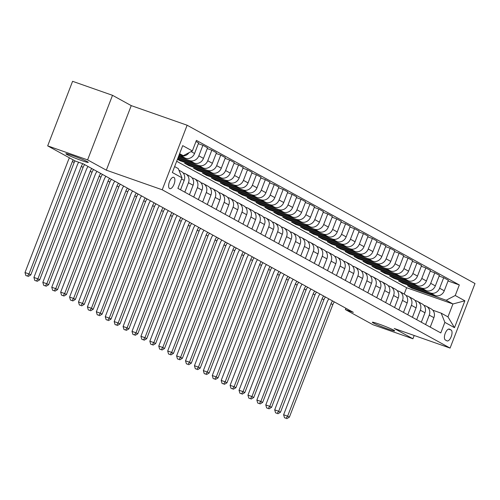 <?xml version="1.0" encoding="UTF-8"?>
<svg xmlns="http://www.w3.org/2000/svg" width="500" height="500" viewBox="0 0 500 500"><rect width="100%" height="100%" fill="white"/><g stroke="black" fill="none" stroke-linecap="round" stroke-linejoin="round"><path stroke-width="0.75" d="M81.656 160.581A11.994 0.775 21.1 0 1 65.9 153.756A11.994 0.775 21.1 0 1 72.525 155.562A11.994 0.775 21.1 0 1 88.281 162.387A11.994 0.775 21.1 0 1 81.656 160.581M388.075 329.075A11.994 0.775 21.1 0 1 372.319 322.244A11.994 0.775 21.1 0 1 378.944 324.05A11.994 0.775 21.1 0 1 394.7 330.881A11.994 0.775 21.1 0 1 388.075 329.075M169.606 188.569A6 2.575 109.3 0 0 169.775 188.644A6 2.575 109.3 0 0 174.119 184.037A6 2.575 109.3 0 0 173.919 177.4A6 2.575 109.3 0 0 173.75 177.325A6 2.575 109.3 0 0 169.406 181.925A6 2.575 109.3 0 0 169.606 188.569M112.513 95.319L87.6 159.881L106.325 170.175L131.237 105.619L112.513 95.319L72.588 81.312L47.675 145.869L75.325 161.069L83.306 163.875L353.344 312.356L345.356 309.556L373.006 324.756L412.925 338.769L414.194 335.487M131.237 105.619L187.131 125.231L475 283.525L450.087 348.081L162.219 189.788L187.131 125.231M451.094 330.019L449.519 329.156A5.812 2.494 109.3 0 0 449.356 329.081A5.812 2.494 109.3 0 0 445.15 333.544A5.812 2.494 109.3 0 0 445.35 339.975L446.919 340.838A5.812 2.494 109.3 0 0 447.081 340.913A5.812 2.494 109.3 0 0 451.287 336.45A5.812 2.494 109.3 0 0 451.094 330.019L448.5 329.113M455.244 295.5L464.875 300.8L454.506 327.669L444.875 322.375L441.181 313.15L447.956 316.881L452.938 303.969L446.163 300.238L455.244 295.5L459.319 284.944L196.412 140.387L192.344 150.944L183.263 155.681L179.613 153.675M174.631 166.581L178.281 168.588L181.975 177.812L177.9 188.369L440.8 332.931L444.875 322.375M181.975 177.812L172.344 172.512L182.712 145.644L192.344 150.944M87.6 159.881L47.675 145.869M106.325 170.175L162.219 189.788M450.087 348.081L394.2 328.469L412.925 338.769M345.863 308.244L345.356 309.556M404.188 294.05L406.631 287.719L452.938 303.969L464.875 300.8M441.181 313.15L432.788 310.206M184.819 192.169L188.463 182.712A7.494 6.75 -61.2 0 0 185.688 173.906A7.494 6.75 -61.2 0 0 184.769 173.494L183.081 172.9M193.738 197.075L197.381 187.619A7.494 6.75 -61.2 0 0 194.606 178.806A7.494 6.75 -61.2 0 0 193.688 178.4L192 177.806M202.65 201.975L206.3 192.525A7.494 6.75 -61.2 0 0 203.525 183.713A7.494 6.75 -61.2 0 0 202.606 183.3L200.919 182.706M211.569 206.881L215.219 197.425A7.494 6.75 -61.2 0 0 212.444 188.612A7.494 6.75 -61.2 0 0 211.525 188.206L209.838 187.613M220.487 211.788L224.137 202.331A7.494 6.75 -61.2 0 0 221.363 193.519A7.494 6.75 -61.2 0 0 220.444 193.106L218.756 192.519M229.406 216.688L233.056 207.231A7.494 6.75 -61.2 0 0 230.281 198.425A7.494 6.75 -61.2 0 0 229.363 198.012L227.669 197.419M238.325 221.594L241.975 212.138A7.494 6.75 -61.2 0 0 239.2 203.325A7.494 6.75 -61.2 0 0 238.281 202.919L236.588 202.325M247.244 226.494L250.894 217.044A7.494 6.75 -61.2 0 0 248.119 208.231A7.494 6.75 -61.2 0 0 247.194 207.819L245.506 207.225M256.163 231.4L259.806 221.944A7.494 6.75 -61.2 0 0 257.031 213.131A7.494 6.75 -61.2 0 0 256.112 212.725L254.425 212.131M265.081 236.306L268.725 226.85A7.494 6.75 -61.2 0 0 265.95 218.038A7.494 6.75 -61.2 0 0 265.031 217.625L263.344 217.037M273.994 241.206L277.644 231.75A7.494 6.75 -61.2 0 0 274.869 222.944A7.494 6.75 -61.2 0 0 273.95 222.531L272.262 221.938M282.913 246.112L286.562 236.656A7.494 6.75 -61.2 0 0 283.788 227.844A7.494 6.75 -61.2 0 0 282.869 227.438L281.181 226.844M291.831 251.012L295.481 241.556A7.494 6.75 -61.2 0 0 292.706 232.75A7.494 6.75 -61.2 0 0 291.788 232.338L290.1 231.744M300.75 255.919L304.4 246.462A7.494 6.75 -61.2 0 0 301.625 237.65A7.494 6.75 -61.2 0 0 300.706 237.244L299.012 236.65M309.669 260.825L313.319 251.369A7.494 6.75 -61.2 0 0 310.544 242.556A7.494 6.75 -61.2 0 0 309.625 242.144L307.931 241.55M318.587 265.725L322.238 256.269A7.494 6.75 -61.2 0 0 319.456 247.463A7.494 6.75 -61.2 0 0 318.538 247.05L316.85 246.456M327.506 270.631L331.15 261.175A7.494 6.75 -61.2 0 0 328.375 252.362A7.494 6.75 -61.2 0 0 327.456 251.956L325.769 251.363M336.425 275.531L340.069 266.075A7.494 6.75 -61.2 0 0 337.294 257.269A7.494 6.75 -61.2 0 0 336.375 256.856L334.688 256.262M345.337 280.438L348.988 270.981A7.494 6.75 -61.2 0 0 346.213 262.169A7.494 6.75 -61.2 0 0 345.294 261.762L343.606 261.169M354.256 285.344L357.906 275.887A7.494 6.75 -61.2 0 0 355.131 267.075A7.494 6.75 -61.2 0 0 354.212 266.663L352.525 266.069M363.175 290.244L366.825 280.788A7.494 6.75 -61.2 0 0 364.05 271.981A7.494 6.75 -61.2 0 0 363.131 271.569L361.444 270.975M372.094 295.15L375.744 285.694A7.494 6.75 -61.2 0 0 372.969 276.881A7.494 6.75 -61.2 0 0 372.05 276.475L370.356 275.881M381.012 300.05L384.663 290.594A7.494 6.75 -61.2 0 0 381.887 281.788A7.494 6.75 -61.2 0 0 380.969 281.375L379.275 280.781M389.931 304.956L393.581 295.5A7.494 6.75 -61.2 0 0 390.8 286.688A7.494 6.75 -61.2 0 0 389.881 286.281L388.194 285.688M398.85 309.856L402.494 300.406A7.494 6.75 -61.2 0 0 399.719 291.594A7.494 6.75 -61.2 0 0 398.8 291.181L397.113 290.587M407.769 314.762L411.413 305.306A7.494 6.75 -61.2 0 0 408.638 296.5A7.494 6.75 -61.2 0 0 407.719 296.087L406.031 295.494M416.681 319.669L420.331 310.212A7.494 6.75 -61.2 0 0 417.556 301.4A7.494 6.75 -61.2 0 0 416.637 300.988L414.95 300.4M425.6 324.569L429.25 315.113A7.494 6.75 -61.2 0 0 426.475 306.306A7.494 6.75 -61.2 0 0 425.556 305.894L423.869 305.3M412.119 287.444L411.831 288.194L446.163 300.238M411.831 288.194L407.55 285.837L435.175 295.531A7.494 6.75 -61.2 0 0 444.256 290.794L448.331 280.238L443.694 277.688L439.125 276.087M403.2 282.538L402.912 283.288L430.538 292.981A7.494 6.75 -61.2 0 0 439.619 288.244L443.694 277.688M402.912 283.288L398.631 280.931L426.256 290.631A7.494 6.75 -61.2 0 0 435.337 285.894L439.412 275.338L434.775 272.787L430.206 271.181M394.281 277.631L393.994 278.381L421.619 288.081A7.494 6.75 -61.2 0 0 430.7 283.344L434.775 272.787M393.994 278.381L389.712 276.031L417.337 285.725A7.494 6.75 -61.2 0 0 426.419 280.988L430.494 270.431L425.856 267.881L421.287 266.275M385.363 272.731L385.075 273.481L412.7 283.175A7.494 6.75 -61.2 0 0 421.781 278.438L425.856 267.881M385.075 273.481L380.794 271.125L408.419 280.819A7.494 6.75 -61.2 0 0 417.5 276.081L421.575 265.525L416.938 262.975L412.369 261.375M376.45 267.825L376.156 268.575L403.781 278.269A7.494 6.75 -61.2 0 0 412.863 273.531L416.938 262.975M376.156 268.575L371.875 266.225L399.506 275.919A7.494 6.75 -61.2 0 0 408.581 271.181L412.656 260.625L408.019 258.075L403.45 256.469M367.531 262.925L367.238 263.675L394.869 273.369A7.494 6.75 -61.2 0 0 403.944 268.631L408.019 258.075M367.238 263.675L362.962 261.319L390.588 271.012A7.494 6.75 -61.2 0 0 399.669 266.275L403.738 255.719L399.1 253.169L394.531 251.569M358.612 258.019L358.325 258.769L385.95 268.463A7.494 6.75 -61.2 0 0 395.031 263.725L399.1 253.169M358.325 258.769L354.044 256.419L381.669 266.112A7.494 6.75 -61.2 0 0 390.75 261.375L394.819 250.819L390.181 248.269L385.613 246.663M349.694 253.119L349.406 253.869L377.031 263.562A7.494 6.75 -61.2 0 0 386.112 258.825L390.181 248.269M349.406 253.869L345.125 251.513L372.75 261.206A7.494 6.75 -61.2 0 0 381.831 256.469L385.906 245.912L381.269 243.363L376.694 241.756M340.775 248.212L340.487 248.962L368.113 258.656A7.494 6.75 -61.2 0 0 377.194 253.919L381.269 243.363M340.487 248.962L336.206 246.606L363.831 256.3A7.494 6.75 -61.2 0 0 372.912 251.562L376.987 241.006L372.35 238.456L367.781 236.856M331.856 243.306L331.569 244.056L359.194 253.75A7.494 6.75 -61.2 0 0 368.275 249.013L372.35 238.456M331.569 244.056L327.287 241.706L354.913 251.4A7.494 6.75 -61.2 0 0 363.994 246.663L368.069 236.106L363.431 233.556L358.862 231.95M322.938 238.406L322.65 239.156L350.275 248.85A7.494 6.75 -61.2 0 0 359.356 244.112L363.431 233.556M322.65 239.156L318.369 236.8L345.994 246.494A7.494 6.75 -61.2 0 0 355.075 241.756L359.15 231.2L354.513 228.65L349.944 227.05M314.019 233.5L313.731 234.25L341.356 243.944A7.494 6.75 -61.2 0 0 350.438 239.206L354.513 228.65M313.731 234.25L309.45 231.9L337.075 241.594A7.494 6.75 -61.2 0 0 346.156 236.856L350.231 226.3L345.594 223.75L341.025 222.144M305.106 228.6L304.812 229.35L332.438 239.044A7.494 6.75 -61.2 0 0 341.519 234.306L345.594 223.75M304.812 229.35L300.531 226.994L328.162 236.688A7.494 6.75 -61.2 0 0 337.238 231.95L341.312 221.394L336.675 218.844L332.106 217.237M296.188 223.694L295.894 224.444L323.525 234.137A7.494 6.75 -61.2 0 0 332.606 229.4L336.675 218.844M295.894 224.444L291.619 222.087L319.244 231.781A7.494 6.75 -61.2 0 0 328.325 227.044L332.394 216.488L327.756 213.938L323.188 212.338M287.269 218.787L286.981 219.537L314.606 229.231A7.494 6.75 -61.2 0 0 323.688 224.494L327.756 213.938M286.981 219.537L282.7 217.188L310.325 226.881A7.494 6.75 -61.2 0 0 319.406 222.144L323.475 211.588L318.837 209.037L314.269 207.431M278.35 213.888L278.062 214.638L305.688 224.331A7.494 6.75 -61.2 0 0 314.769 219.594L318.837 209.037M278.062 214.638L273.781 212.281L301.406 221.975A7.494 6.75 -61.2 0 0 310.487 217.237L314.562 206.681L309.925 204.131L305.35 202.531M269.431 208.981L269.144 209.731L296.769 219.425A7.494 6.75 -61.2 0 0 305.85 214.688L309.925 204.131M269.144 209.731L264.862 207.381L292.488 217.075A7.494 6.75 -61.2 0 0 301.569 212.338L305.644 201.781L301.006 199.231L296.438 197.625M260.512 204.081L260.225 204.831L287.85 214.525A7.494 6.75 -61.2 0 0 296.931 209.788L301.006 199.231M260.225 204.831L255.944 202.475L283.569 212.169A7.494 6.75 -61.2 0 0 292.65 207.431L296.725 196.875L292.087 194.325L287.519 192.719M251.594 199.175L251.306 199.925L278.931 209.619A7.494 6.75 -61.2 0 0 288.012 204.881L292.087 194.325M251.306 199.925L247.025 197.569L274.65 207.269A7.494 6.75 -61.2 0 0 283.731 202.525L287.806 191.969L283.169 189.419L278.6 187.819M242.681 194.269L242.387 195.019L270.012 204.719A7.494 6.75 -61.2 0 0 279.094 199.975L283.169 189.419M242.387 195.019L238.106 192.669L265.731 202.362A7.494 6.75 -61.2 0 0 274.812 197.625L278.888 187.069L274.25 184.519L269.681 182.913M233.762 189.369L233.469 190.119L261.094 199.812A7.494 6.75 -61.2 0 0 270.175 195.075L274.25 184.519M233.469 190.119L229.188 187.763L256.819 197.456A7.494 6.75 -61.2 0 0 265.894 192.719L269.969 182.162L265.331 179.613L260.763 178.012M224.844 184.462L224.55 185.212L252.181 194.906A7.494 6.75 -61.2 0 0 261.262 190.169L265.331 179.613M224.55 185.212L220.275 182.862L247.9 192.556A7.494 6.75 -61.2 0 0 256.981 187.819L261.05 177.262L256.413 174.713L251.844 173.106M215.925 179.562L215.637 180.312L243.263 190.006A7.494 6.75 -61.2 0 0 252.344 185.269L256.413 174.713M215.637 180.312L211.356 177.956L238.981 187.65A7.494 6.75 -61.2 0 0 248.062 182.913L252.131 172.356L247.5 169.806L242.925 168.206M207.006 174.656L206.719 175.406L234.344 185.1A7.494 6.75 -61.2 0 0 243.425 180.362L247.5 169.806M206.719 175.406L202.438 173.05L230.062 182.75A7.494 6.75 -61.2 0 0 239.144 178.006L243.219 167.456L238.581 164.906L234.006 163.3M198.088 169.75L197.8 170.5L225.425 180.2A7.494 6.75 -61.2 0 0 234.506 175.463L238.581 164.906M197.8 170.5L193.519 168.15L221.144 177.844A7.494 6.75 -61.2 0 0 230.225 173.106L234.3 162.55L229.662 160L225.094 158.394M189.169 164.85L188.881 165.6L216.506 175.294A7.494 6.75 -61.2 0 0 225.588 170.556L229.662 160M188.881 165.6L184.6 163.244L212.225 172.938A7.494 6.75 -61.2 0 0 221.306 168.2L225.381 157.644L220.744 155.094L216.175 153.494M180.25 159.944L179.963 160.694L207.587 170.387A7.494 6.75 -61.2 0 0 216.669 165.65L220.744 155.094M179.963 160.694L177.438 159.306M177.556 159L203.306 168.038A7.494 6.75 -61.2 0 0 212.387 163.3L216.462 152.744L211.825 150.194L207.256 148.588M177.869 158.188L198.669 165.487A7.494 6.75 -61.2 0 0 207.75 160.75L211.825 150.194M178.162 157.438L194.387 163.131A7.494 6.75 -61.2 0 0 203.469 158.394L207.544 147.838L202.906 145.287L198.337 143.688M178.475 156.625L189.756 160.581A7.494 6.75 -61.2 0 0 198.831 155.844L202.906 145.287M178.762 155.875L185.475 158.231A7.494 6.75 -61.2 0 0 194.556 153.494L198.625 142.938L195.994 141.488M179.075 155.062L180.837 155.681A7.494 6.75 -61.2 0 0 188.988 152.694M179.369 154.312L183.263 155.681M406.631 287.719L176.681 161.275M430.238 327.119L433.888 317.663A7.494 6.75 -61.2 0 0 431.112 308.856L426.475 306.306M459.319 284.944L448.038 280.988M421.319 322.219L424.969 312.762A7.494 6.75 -61.2 0 0 422.194 303.95L417.556 301.4M412.406 317.312L416.05 307.856A7.494 6.75 -61.2 0 0 413.275 299.05L408.638 296.5M403.488 312.406L407.131 302.956A7.494 6.75 -61.2 0 0 404.356 294.144L399.719 291.594M394.569 307.506L398.219 298.05A7.494 6.75 -61.2 0 0 395.438 289.237L390.8 286.688M385.65 302.6L389.3 293.144A7.494 6.75 -61.2 0 0 386.525 284.337L381.887 281.788M376.731 297.7L380.381 288.244A7.494 6.75 -61.2 0 0 377.606 279.431L372.969 276.881M367.812 292.794L371.463 283.337A7.494 6.75 -61.2 0 0 368.688 274.531L364.05 271.981M358.894 287.887L362.544 278.438A7.494 6.75 -61.2 0 0 359.769 269.625L355.131 267.075M349.975 282.987L353.625 273.531A7.494 6.75 -61.2 0 0 350.85 264.719L346.213 262.169M341.062 278.081L344.706 268.625A7.494 6.75 -61.2 0 0 341.931 259.819L337.294 257.269M332.144 273.181L335.788 263.725A7.494 6.75 -61.2 0 0 333.013 254.913L328.375 252.362M323.225 268.275L326.875 258.819A7.494 6.75 -61.2 0 0 324.094 250.012L319.456 247.463M314.306 263.375L317.956 253.919A7.494 6.75 -61.2 0 0 315.181 245.106L310.544 242.556M305.387 258.469L309.037 249.013A7.494 6.75 -61.2 0 0 306.262 240.2L301.625 237.65M296.469 253.562L300.119 244.106A7.494 6.75 -61.2 0 0 297.344 235.3L292.706 232.75M287.55 248.663L291.2 239.206A7.494 6.75 -61.2 0 0 288.425 230.394L283.788 227.844M278.631 243.756L282.281 234.3A7.494 6.75 -61.2 0 0 279.506 225.494L274.869 222.944M269.719 238.856L273.363 229.4A7.494 6.75 -61.2 0 0 270.587 220.588L265.95 218.038M260.8 233.95L264.444 224.494A7.494 6.75 -61.2 0 0 261.669 215.681L257.031 213.131M251.881 229.044L255.531 219.594A7.494 6.75 -61.2 0 0 252.75 210.781L248.119 208.231M242.963 224.144L246.612 214.688A7.494 6.75 -61.2 0 0 243.837 205.875L239.2 203.325M234.044 219.237L237.694 209.781A7.494 6.75 -61.2 0 0 234.919 200.975L230.281 198.425M225.125 214.338L228.775 204.881A7.494 6.75 -61.2 0 0 226 196.069L221.363 193.519M216.206 209.431L219.856 199.975A7.494 6.75 -61.2 0 0 217.081 191.163L212.444 188.612M207.288 204.525L210.938 195.075A7.494 6.75 -61.2 0 0 208.162 186.262L203.525 183.713M198.375 199.625L202.019 190.169A7.494 6.75 -61.2 0 0 199.244 181.356L194.606 178.806M189.456 194.719L193.1 185.263A7.494 6.75 -61.2 0 0 190.325 176.456L185.688 173.906M180.538 189.819L184.188 180.362A7.494 6.75 -61.2 0 0 181.406 171.55L178.919 170.181M447.956 316.881L454.506 327.669M334.375 301.925A9.369 8.438 -61.2 0 0 332.788 304.681L289.394 417.137L287.613 416.156L286.075 418.294L284.481 417.738L286.075 418.294M332.587 300.944A9.369 8.438 -61.2 0 0 331.006 303.7L287.613 416.156L283.619 414.756L327.013 302.3A14.056 12.663 118.8 0 1 328.844 298.888M283.619 414.756L284.481 417.738M286.788 418.688L289.394 417.137M325.456 297.025A9.369 8.438 -61.2 0 0 323.869 299.775L280.481 412.231L278.694 411.25L277.156 413.394L275.562 412.831L277.156 413.394M323.669 296.044A9.369 8.438 -61.2 0 0 322.088 298.8L278.694 411.25L274.7 409.85L318.094 297.394A14.056 12.663 118.8 0 1 319.931 293.981M274.7 409.85L275.562 412.831M277.869 413.787L280.481 412.231M316.537 292.119A9.369 8.438 -61.2 0 0 314.95 294.875L271.562 407.325L269.775 406.35L268.238 408.488L266.644 407.931L268.238 408.488M314.756 291.137A9.369 8.438 -61.2 0 0 313.169 293.894L269.775 406.35L265.788 404.944L309.175 292.494A14.056 12.663 118.8 0 1 311.012 289.081M265.788 404.944L266.644 407.931M268.95 408.881L271.562 407.325M307.619 287.213A9.369 8.438 -61.2 0 0 306.038 289.969L262.644 402.425L260.856 401.444L259.319 403.587L257.725 403.025L259.319 403.587M305.837 286.238A9.369 8.438 -61.2 0 0 304.25 288.988L260.856 401.444L256.869 400.044L300.256 287.587A14.056 12.663 118.8 0 1 302.094 284.175M256.869 400.044L257.725 403.025M260.038 403.975L262.644 402.425M298.7 282.312A9.369 8.438 -61.2 0 0 297.119 285.069L253.725 397.519L251.944 396.538L250.406 398.681L248.806 398.119L250.406 398.681M296.919 281.331A9.369 8.438 -61.2 0 0 295.331 284.088L251.944 396.538L247.95 395.138L291.344 282.688A14.056 12.663 118.8 0 1 293.175 279.275M247.95 395.138L248.806 398.119M251.119 399.075L253.725 397.519M289.781 277.406A9.369 8.438 -61.2 0 0 288.2 280.163L244.806 392.619L243.025 391.637L241.488 393.781L239.887 393.219L241.488 393.781M288 276.425A9.369 8.438 -61.2 0 0 286.413 279.181L243.025 391.637L239.031 390.238L282.425 277.781A14.056 12.663 118.8 0 1 284.256 274.369M239.031 390.238L239.887 393.219M242.2 394.169L244.806 392.619M280.869 272.506A9.369 8.438 -61.2 0 0 279.281 275.256L235.888 387.713L234.106 386.731L232.569 388.875L230.969 388.312L232.569 388.875M279.081 271.525A9.369 8.438 -61.2 0 0 277.5 274.281L234.106 386.731L230.113 385.331L273.506 272.875A14.056 12.663 118.8 0 1 275.338 269.462M230.113 385.331L230.969 388.312M233.281 389.269L235.888 387.713M271.95 267.6A9.369 8.438 -61.2 0 0 270.363 270.356L226.969 382.806L225.188 381.831L223.65 383.969L222.05 383.413L223.65 383.969M270.163 266.619A9.369 8.438 -61.2 0 0 268.581 269.375L225.188 381.831L221.194 380.425L264.587 267.975A14.056 12.663 118.8 0 1 266.419 264.562M221.194 380.425L222.05 383.413M224.363 384.363L226.969 382.806M263.031 262.694A9.369 8.438 -61.2 0 0 261.444 265.45L218.05 377.906L216.269 376.925L214.731 379.069L213.137 378.506L214.731 379.069M261.244 261.719A9.369 8.438 -61.2 0 0 259.662 264.469L216.269 376.925L212.275 375.525L255.669 263.069A14.056 12.663 118.8 0 1 257.5 259.656M212.275 375.525L213.137 378.506M215.444 379.456L218.05 377.906M254.112 257.794A9.369 8.438 -61.2 0 0 252.525 260.55L209.137 373L207.35 372.019L205.812 374.162L204.219 373.6L205.812 374.162M252.331 256.812A9.369 8.438 -61.2 0 0 250.744 259.569L207.35 372.019L203.356 370.619L246.75 258.169A14.056 12.663 118.8 0 1 248.588 254.756M203.356 370.619L204.219 373.6M206.525 374.556L209.137 373M245.194 252.887A9.369 8.438 -61.2 0 0 243.606 255.644L200.219 368.1L198.431 367.119L196.894 369.263L195.3 368.7L196.894 369.263M243.412 251.906A9.369 8.438 -61.2 0 0 241.825 254.662L198.431 367.119L194.444 365.719L237.831 253.263A14.056 12.663 118.8 0 1 239.669 249.85M194.444 365.719L195.3 368.7M197.606 369.65L200.219 368.1M236.275 247.987A9.369 8.438 -61.2 0 0 234.694 250.744L191.3 363.194L189.513 362.212L187.975 364.356L186.381 363.794L187.975 364.356M234.494 247.006A9.369 8.438 -61.2 0 0 232.906 249.762L189.513 362.212L185.525 360.812L228.912 248.356A14.056 12.663 118.8 0 1 230.75 244.944M185.525 360.812L186.381 363.794M188.694 364.75L191.3 363.194M227.356 243.081A9.369 8.438 -61.2 0 0 225.775 245.837L182.381 358.294L180.6 357.312L179.062 359.45L177.463 358.894L179.062 359.45M225.575 242.1A9.369 8.438 -61.2 0 0 223.988 244.856L180.6 357.312L176.606 355.906L220 243.456A14.056 12.663 118.8 0 1 221.831 240.044M176.606 355.906L177.463 358.894M179.775 359.844L182.381 358.294M218.438 238.181A9.369 8.438 -61.2 0 0 216.856 240.931L173.463 353.387L171.681 352.406L170.144 354.55L168.544 353.988L170.144 354.55M216.656 237.2A9.369 8.438 -61.2 0 0 215.069 239.95L171.681 352.406L167.688 351.006L211.081 238.55A14.056 12.663 118.8 0 1 212.913 235.138M167.688 351.006L168.544 353.988M170.856 354.944L173.463 353.387M209.525 233.275A9.369 8.438 -61.2 0 0 207.938 236.031L164.544 348.481L162.763 347.5L161.225 349.644L159.625 349.087L161.225 349.644M207.738 232.294A9.369 8.438 -61.2 0 0 206.156 235.05L162.763 347.5L158.769 346.1L202.162 233.65A14.056 12.663 118.8 0 1 203.994 230.238M158.769 346.1L159.625 349.087M161.938 350.037L164.544 348.481M200.606 228.369A9.369 8.438 -61.2 0 0 199.019 231.125L155.625 343.581L153.844 342.6L152.306 344.744L150.706 344.181L152.306 344.744M198.819 227.387A9.369 8.438 -61.2 0 0 197.237 230.144L153.844 342.6L149.85 341.2L193.244 228.744A14.056 12.663 118.8 0 1 195.075 225.331M149.85 341.2L150.706 344.181M153.019 345.131L155.625 343.581M191.688 223.469A9.369 8.438 -61.2 0 0 190.1 226.225L146.706 338.675L144.925 337.694L143.387 339.837L141.794 339.275L143.387 339.837M189.9 222.488A9.369 8.438 -61.2 0 0 188.319 225.244L144.925 337.694L140.931 336.294L184.325 223.837A14.056 12.663 118.8 0 1 186.156 220.425M140.931 336.294L141.794 339.275M144.1 340.231L146.706 338.675M182.769 218.562A9.369 8.438 -61.2 0 0 181.181 221.319L137.794 333.775L136.006 332.794L134.469 334.931L132.875 334.375L134.469 334.931M180.987 217.581A9.369 8.438 -61.2 0 0 179.4 220.338L136.006 332.794L132.012 331.388L175.406 218.938A14.056 12.663 118.8 0 1 177.244 215.525M132.012 331.388L132.875 334.375M135.181 335.325L137.794 333.775M173.85 213.663A9.369 8.438 -61.2 0 0 172.262 216.412L128.875 328.869L127.088 327.887L125.55 330.031L123.956 329.469L125.55 330.031M172.069 212.681A9.369 8.438 -61.2 0 0 170.481 215.431L127.088 327.887L123.1 326.488L166.488 214.031A14.056 12.663 118.8 0 1 168.325 210.619M123.1 326.488L123.956 329.469M126.263 330.425L128.875 328.869M164.931 208.756A9.369 8.438 -61.2 0 0 163.35 211.513L119.956 323.963L118.169 322.981L116.631 325.125L115.037 324.569L116.631 325.125M163.15 207.775A9.369 8.438 -61.2 0 0 161.562 210.531L118.169 322.981L114.181 321.581L157.569 209.131A14.056 12.663 118.8 0 1 159.406 205.719M114.181 321.581L115.037 324.569M117.35 325.519L119.956 323.963M156.012 203.85A9.369 8.438 -61.2 0 0 154.431 206.606L111.037 319.062L109.256 318.081L107.719 320.225L106.119 319.662L107.719 320.225M154.231 202.869A9.369 8.438 -61.2 0 0 152.644 205.625L109.256 318.081L105.262 316.681L148.656 204.225A14.056 12.663 118.8 0 1 150.488 200.812M105.262 316.681L106.119 319.662M108.431 320.613L111.037 319.062M147.094 198.95A9.369 8.438 -61.2 0 0 145.512 201.706L102.119 314.156L100.337 313.175L98.8 315.319L97.2 314.756L98.8 315.319M145.312 197.969A9.369 8.438 -61.2 0 0 143.731 200.725L100.337 313.175L96.344 311.775L139.738 199.325A14.056 12.663 118.8 0 1 141.569 195.912M96.344 311.775L97.2 314.756M99.513 315.712L102.119 314.156M138.181 194.044A9.369 8.438 -61.2 0 0 136.594 196.8L93.2 309.256L91.419 308.275L89.881 310.413L88.281 309.856L89.881 310.413M136.394 193.062A9.369 8.438 -61.2 0 0 134.812 195.819L91.419 308.275L87.425 306.875L130.819 194.419A14.056 12.663 118.8 0 1 132.65 191.006M87.425 306.875L88.281 309.856M90.594 310.806L93.2 309.256M129.262 189.144A9.369 8.438 -61.2 0 0 127.675 191.894L84.281 304.35L82.5 303.369L80.962 305.512L79.362 304.95L80.962 305.512M127.475 188.162A9.369 8.438 -61.2 0 0 125.894 190.912L82.5 303.369L78.506 301.969L121.9 189.513A14.056 12.663 118.8 0 1 123.731 186.1M78.506 301.969L79.362 304.95M81.675 305.906L84.281 304.35M120.344 184.237A9.369 8.438 -61.2 0 0 118.756 186.994L75.362 299.444L73.581 298.463L72.044 300.606L70.45 300.05L72.044 300.606M118.556 183.256A9.369 8.438 -61.2 0 0 116.975 186.012L73.581 298.463L69.588 297.062L112.981 184.613A14.056 12.663 118.8 0 1 114.812 181.2M69.588 297.062L70.45 300.05M72.756 301L75.362 299.444M111.425 179.331A9.369 8.438 -61.2 0 0 109.838 182.087L66.45 294.544L64.662 293.562L63.125 295.706L61.531 295.144L63.125 295.706M109.644 178.35A9.369 8.438 -61.2 0 0 108.056 181.106L64.662 293.562L60.669 292.162L104.062 179.706A14.056 12.663 118.8 0 1 105.9 176.294M60.669 292.162L61.531 295.144M63.837 296.094L66.45 294.544M102.506 174.431A9.369 8.438 -61.2 0 0 100.925 177.188L57.531 289.637L55.744 288.656L54.206 290.8L52.613 290.238L54.206 290.8M100.725 173.45A9.369 8.438 -61.2 0 0 99.138 176.206L55.744 288.656L51.756 287.256L95.144 174.806A14.056 12.663 118.8 0 1 96.981 171.394M51.756 287.256L52.613 290.238M54.919 291.194L57.531 289.637M93.588 169.525A9.369 8.438 -61.2 0 0 92.006 172.281L48.612 284.738L46.825 283.756L45.287 285.894L43.694 285.338L45.287 285.894M91.806 168.544A9.369 8.438 -61.2 0 0 90.219 171.3L46.825 283.756L42.838 282.356L86.231 169.9A14.056 12.663 118.8 0 1 88.062 166.488M42.838 282.356L43.694 285.338M46.006 286.288L48.612 284.738M84.669 164.625A9.369 8.438 -61.2 0 0 83.088 167.375L39.694 279.831L37.912 278.85L36.375 280.994L34.775 280.431L36.375 280.994M82.837 163.706A9.369 8.438 -61.2 0 0 81.3 166.4L37.912 278.85L33.919 277.45L77.312 164.994A14.056 12.663 118.8 0 1 78.694 162.256M33.919 277.45L34.775 280.431M37.088 281.388L39.694 279.831M74.95 160.869A9.369 8.438 -61.2 0 0 74.169 162.475L30.775 274.925L28.994 273.95L27.456 276.087L25.856 275.531L27.456 276.087M73.169 159.887A9.369 8.438 -61.2 0 0 72.387 161.494L28.994 273.95L25 272.544L68.394 160.094A14.056 12.663 118.8 0 1 69.469 157.85M25 272.544L25.856 275.531M28.169 276.481L30.775 274.925M430.538 292.981L435.175 295.531M421.619 288.081L426.256 290.631M412.7 283.175L417.337 285.725M403.781 278.269L408.419 280.819M394.869 273.369L399.506 275.919M385.95 268.463L390.588 271.012M377.031 263.562L381.669 266.112M368.113 258.656L372.75 261.206M359.194 253.75L363.831 256.3M350.275 248.85L354.913 251.4M341.356 243.944L345.994 246.494M332.438 239.044L337.075 241.594M323.525 234.137L328.162 236.688M314.606 229.231L319.244 231.781M305.688 224.331L310.325 226.881M296.769 219.425L301.406 221.975M287.85 214.525L292.488 217.075M278.931 209.619L283.569 212.169M270.012 204.719L274.65 207.269M261.094 199.812L265.731 202.362M252.181 194.906L256.819 197.456M243.263 190.006L247.9 192.556M234.344 185.1L238.981 187.65M225.425 180.2L230.062 182.75M216.506 175.294L221.144 177.844M207.587 170.387L212.225 172.938M198.669 165.487L203.306 168.038M189.756 160.581L194.387 163.131M180.837 155.681L185.475 158.231M439.619 288.244L444.256 290.794M429.25 315.113L433.888 317.663M420.331 310.212L424.969 312.762M430.7 283.344L435.337 285.894M411.413 305.306L416.05 307.856M421.781 278.438L426.419 280.988M402.494 300.406L407.131 302.956M412.863 273.531L417.5 276.081M393.581 295.5L398.219 298.05M403.944 268.631L408.581 271.181M384.663 290.594L389.3 293.144M395.031 263.725L399.669 266.275M375.744 285.694L380.381 288.244M386.112 258.825L390.75 261.375M366.825 280.788L371.463 283.337M377.194 253.919L381.831 256.469M357.906 275.887L362.544 278.438M368.275 249.013L372.912 251.562M348.988 270.981L353.625 273.531M359.356 244.112L363.994 246.663M340.069 266.075L344.706 268.625M350.438 239.206L355.075 241.756M331.15 261.175L335.788 263.725M341.519 234.306L346.156 236.856M322.238 256.269L326.875 258.819M332.606 229.4L337.238 231.95M313.319 251.369L317.956 253.919M323.688 224.494L328.325 227.044M304.4 246.462L309.037 249.013M314.769 219.594L319.406 222.144M295.481 241.556L300.119 244.106M305.85 214.688L310.487 217.237M286.562 236.656L291.2 239.206M296.931 209.788L301.569 212.338M277.644 231.75L282.281 234.3M288.012 204.881L292.65 207.431M268.725 226.85L273.363 229.4M279.094 199.975L283.731 202.525M259.806 221.944L264.444 224.494M270.175 195.075L274.812 197.625M250.894 217.044L255.531 219.594M261.262 190.169L265.894 192.719M241.975 212.138L246.612 214.688M252.344 185.269L256.981 187.819M233.056 207.231L237.694 209.781M243.425 180.362L248.062 182.913M224.137 202.331L228.775 204.881M234.506 175.463L239.144 178.006M215.219 197.425L219.856 199.975M225.588 170.556L230.225 173.106M206.3 192.525L210.938 195.075M216.669 165.65L221.306 168.2M197.381 187.619L202.019 190.169M207.75 160.75L212.387 163.3M188.463 182.712L193.1 185.263M198.831 155.844L203.469 158.394M181.55 178.912L184.188 180.362M191.1 151.588L194.556 153.494M449.188 329.038L449.519 329.156M332.788 304.681L331.006 303.7M323.869 299.775L322.088 298.8M314.95 294.875L313.169 293.894M306.038 289.969L304.25 288.988M297.119 285.069L295.331 284.088M288.2 280.163L286.413 279.181M279.281 275.256L277.5 274.281M270.363 270.356L268.581 269.375M261.444 265.45L259.662 264.469M252.525 260.55L250.744 259.569M243.606 255.644L241.825 254.662M234.694 250.744L232.906 249.762M225.775 245.837L223.988 244.856M216.856 240.931L215.069 239.95M207.938 236.031L206.156 235.05M199.019 231.125L197.237 230.144M190.1 226.225L188.319 225.244M181.181 221.319L179.4 220.338M172.262 216.412L170.481 215.431M163.35 211.513L161.562 210.531M154.431 206.606L152.644 205.625M145.512 201.706L143.731 200.725M136.594 196.8L134.812 195.819M127.675 191.894L125.894 190.912M118.756 186.994L116.975 186.012M109.838 182.087L108.056 181.106M100.925 177.188L99.138 176.206M92.006 172.281L90.219 171.3M83.088 167.375L81.3 166.4M74.169 162.475L72.387 161.494"/></g></svg>
